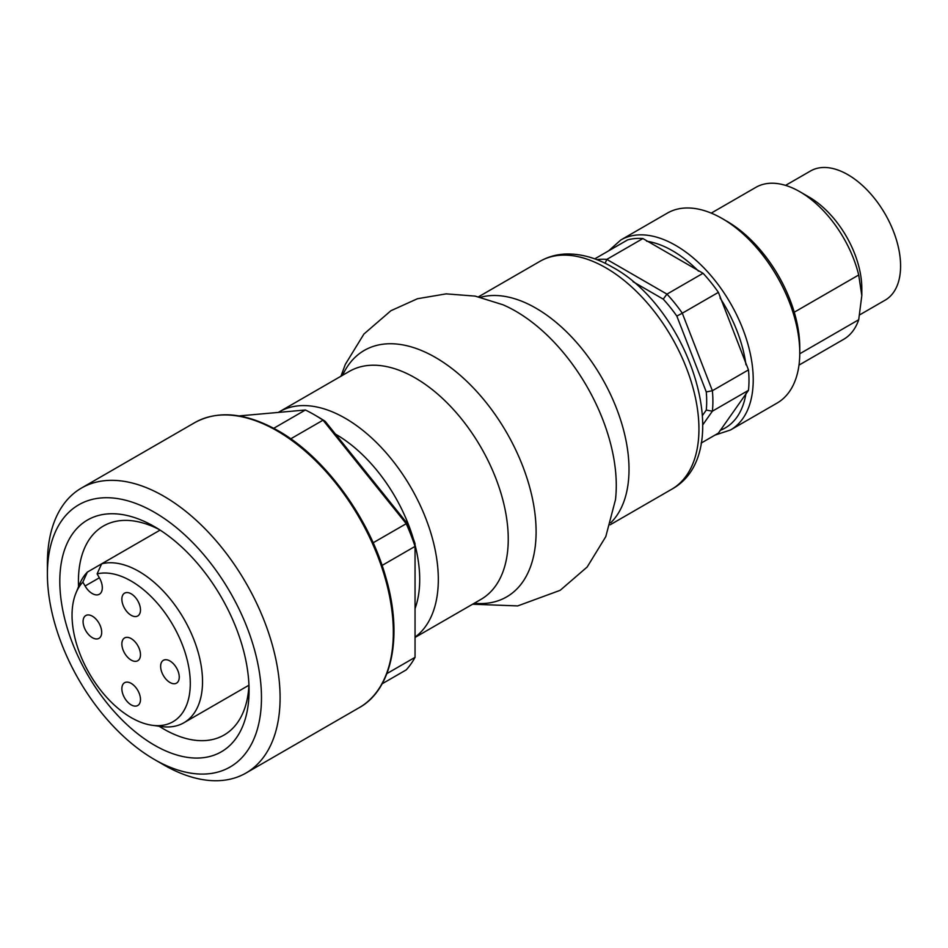 <?xml version="1.0" encoding="UTF-8"?>
<svg xmlns="http://www.w3.org/2000/svg" width="948" height="948" viewBox="0 0 948 948"><rect width="100%" height="100%" fill="white"/><g stroke="black" fill="none" stroke-linecap="round" stroke-linejoin="round"><path stroke-width="1.42" d="M701.129 443.107L718.394 433.129L748.47 390.339A107.503 62.058 -120 0 0 748.47 369.898L718.394 292.363A107.503 62.058 -120 0 0 703.06 273.285L642.898 238.552A107.503 62.058 -120 0 0 627.564 239.927L594.751 258.863M620.822 239.986L667.356 213.11A109.695 63.326 60 0 1 722.21 218.55A109.695 63.326 60 0 1 799.768 352.893A109.695 63.326 60 0 1 777.052 403.101L730.505 429.977A109.695 63.326 -120 0 0 719.212 286.012A109.695 63.326 -120 0 0 648.669 235.424A109.695 63.326 -120 0 0 620.822 239.986L608.569 250.888M794.246 312.212L858.71 274.991L861.815 295.575L858.71 319.737L799.768 353.77M858.71 319.737A87.749 50.659 60 0 1 843.649 339.325L798.986 365.11M702.788 424.822L712.375 411.183L706.26 410.081L702.527 415.402M706.26 410.081A103.107 59.534 -120 0 0 706.26 391.927L712.375 390.73L682.299 313.207L676.836 316.075L706.26 391.927M676.836 316.075A103.107 59.534 -120 0 0 663.209 299.13L666.965 294.129L606.803 259.397L605.144 263.271M632.98 281.675L663.209 299.13M748.47 390.339L712.375 411.183A107.503 62.058 -120 0 0 712.375 390.73L748.47 369.898M642.898 238.552L606.803 259.397A107.503 62.058 -120 0 0 596.849 259.645M718.394 292.363L682.299 313.207A107.503 62.058 -120 0 0 666.965 294.129L703.06 273.285M722.21 218.55L726.855 221.239A103.107 59.534 60 0 1 799.768 347.513L799.768 352.893M711.237 213.11L755.888 187.337A87.749 50.659 60 0 1 799.768 191.674A87.749 50.659 60 0 1 858.71 274.991M799.768 191.674L809.071 197.054A74.596 43.063 60 0 1 861.815 288.405L861.815 295.575M785.584 185.381L810.564 170.972A74.596 43.063 60 0 1 885.148 214.035A74.596 43.063 60 0 1 885.148 300.161L859.777 314.807M131.168 593.815A13.165 7.596 60 0 1 139.771 605.405A13.165 7.596 60 0 1 137.744 615.963A13.165 7.596 60 0 1 124.591 608.355A13.165 7.596 60 0 1 124.591 593.164A13.165 7.596 60 0 1 131.168 593.815M169.953 660.981A13.165 7.596 60 0 1 178.544 672.582A13.165 7.596 60 0 1 176.529 683.129A13.165 7.596 60 0 1 163.364 675.533A13.165 7.596 60 0 1 163.364 660.329A13.165 7.596 60 0 1 169.953 660.981M131.168 638.596A13.165 7.596 60 0 1 139.771 650.198A13.165 7.596 60 0 1 137.744 660.744A13.165 7.596 60 0 1 124.591 653.136A13.165 7.596 60 0 1 124.591 637.945A13.165 7.596 60 0 1 131.168 638.596M131.168 683.378A13.165 7.596 60 0 1 139.771 694.979A13.165 7.596 60 0 1 137.744 705.525A13.165 7.596 60 0 1 124.591 697.918A13.165 7.596 60 0 1 124.591 682.726A13.165 7.596 60 0 1 131.168 683.378M92.383 616.2A13.165 7.596 60 0 1 100.986 627.801A13.165 7.596 60 0 1 98.971 638.348A13.165 7.596 60 0 1 85.806 630.752A13.165 7.596 60 0 1 85.806 615.548A13.165 7.596 60 0 1 92.383 616.2M82.843 582.108L87.394 572.071L101.649 563.835L97.099 573.872L99.362 577.782A14.256 8.236 60 0 1 99.362 594.242A14.256 8.236 60 0 1 85.095 586.006L82.843 582.108A83.614 48.277 -120 0 0 75.935 593.092A83.614 48.277 -120 0 0 89.361 673.483A83.614 48.277 -120 0 0 152.261 725.291A83.614 48.277 -120 0 0 183.355 647.377A83.614 48.277 -120 0 0 97.099 573.872M160.094 530.098L101.649 563.835A89.942 51.927 -120 0 1 187.337 625.17A89.942 51.927 -120 0 1 183.9 722.755A89.942 51.927 -120 0 1 161.622 726.571L152.261 725.291M87.394 572.071A89.942 51.927 -120 0 0 79.513 584.347L75.935 593.092M314.215 414.691L317.319 416.48A153.564 88.662 60 0 1 325.2 421.35L323.031 420.177A157.961 91.198 -120 0 0 314.215 414.691A157.961 91.198 -120 0 0 305.41 409.998L239.086 415.923M290.752 438.817L323.031 420.177L406.242 523.687L407.178 523.343L325.2 421.35M407.178 523.343A153.564 88.662 60 0 1 415.046 543.631L415.046 657.343L386.891 673.601M373.145 542.789L406.242 523.687A157.961 91.198 -120 0 1 415.046 546.404L382.08 565.435M382.139 683.792L406.242 669.88A157.961 91.198 -120 0 0 415.046 657.343M273.735 428.283L305.41 409.998M163.743 764.87L154.441 759.502L163.743 764.882A164.537 95.001 -120 0 0 163.743 764.882A164.537 95.001 -120 0 0 246.018 773.023A164.537 95.001 -120 0 0 246.018 583.032A164.537 95.001 -120 0 0 81.481 488.042A164.537 95.001 -120 0 0 47.4 563.361L47.4 574.109A151.372 87.394 -120 0 0 154.441 759.502A151.372 87.394 -120 0 0 261.47 697.704A151.372 87.394 -120 0 0 154.441 512.311A151.372 87.394 -120 0 0 47.4 574.109M154.441 745.175A133.822 77.262 -120 0 0 249.063 690.535A133.822 77.262 -120 0 0 154.441 526.638A133.822 77.262 -120 0 0 59.807 581.278A133.822 77.262 -120 0 0 154.441 745.175M159.11 726.227A120.657 69.666 -120 0 0 163.743 729.048A120.657 69.666 -120 0 0 224.072 735.032A120.657 69.666 -120 0 0 248.945 684.954M159.217 529.541A120.657 69.666 -120 0 0 103.415 526.033A120.657 69.666 -120 0 0 78.554 586.694M646.655 241.207A105.299 60.802 60 0 1 698.475 271.116M720.065 297.98A105.299 60.802 60 0 1 745.969 364.755M745.969 393.539A105.299 60.802 60 0 1 720.065 430.404M85.095 586.006L99.362 577.782M276.994 430.807A164.537 95.001 -120 0 0 194.719 422.654C218.028 409.951 245.816 412.641 278.084 430.7C324.477 456.794 369.092 517.442 385.718 576.976C403.184 635.835 392.259 689.516 359.256 707.646A164.537 95.001 -120 0 0 384.473 575.803A164.537 95.001 -120 0 0 276.994 430.807M474.213 603.272A142.319 82.168 -120 0 0 536.106 531.757A142.319 82.168 -120 0 0 435.464 357.455A142.319 82.168 -120 0 0 342.584 375.289M415.046 637.435L480.98 599.373A131.63 75.994 -120 0 0 508.246 539.116A131.63 75.994 -120 0 0 415.165 377.897A131.63 75.994 -120 0 0 349.35 371.379L279.435 411.752A131.63 75.994 -120 0 1 345.25 418.269A131.63 75.994 -120 0 1 438.32 579.477A131.63 75.994 -120 0 1 415.046 637.139M472.59 604.22L517.703 605.914L560.197 590.308L587.191 566.987L605.784 536.639L615.465 499.75A142.319 82.168 -120 0 0 616.271 485.471A142.319 82.168 -120 0 0 515.641 311.157A142.319 82.168 -120 0 0 502.867 304.735L475.149 296.108L446.188 293.868L417.476 298.727L390.908 310.719L363.914 334.04L345.321 364.387L340.96 376.226M610.761 522.775A131.63 75.994 -120 0 0 629.01 469.39A131.63 75.994 -120 0 0 535.94 308.171A131.63 75.994 -120 0 0 480.577 297.293M540.04 261.281C548.145 256.671 557.045 254.23 566.726 253.993C581.764 253.791 597.003 258.188 612.444 267.158C689.8 308.823 737.402 453.405 671.67 489.275A131.63 75.994 -120 0 0 698.937 429.017A131.63 75.994 -120 0 0 605.855 267.81A131.63 75.994 -120 0 0 540.04 261.281L478.515 296.807M415.046 608.592A118.464 68.398 -120 0 0 419.703 579.477A118.464 68.398 -120 0 0 415.046 545.005M413.209 538.369A118.464 68.398 -120 0 0 335.936 434.385A118.464 68.398 -120 0 0 335.45 434.113M714.934 435.132L730.505 429.977M248.933 685.214L183.9 722.755M194.719 422.654L81.481 488.042M359.256 707.646L246.018 773.023M278.297 412.416L279.435 411.752M671.67 489.275L610.145 524.801"/></g></svg>
